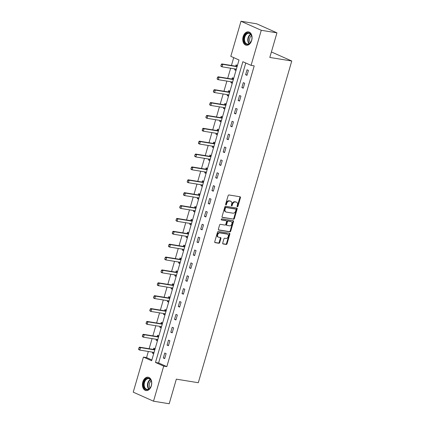 <?xml version="1.0" encoding="UTF-8"?>
<svg xmlns="http://www.w3.org/2000/svg" width="425" height="425" viewBox="0 0 425 425"><rect width="100%" height="100%" fill="white"/><g stroke="black" fill="none" stroke-linecap="round" stroke-linejoin="round"><path stroke-width="0.64" d="M237.341 206.789A0.595 0.43 114 0 0 237.936 206.29L240.438 197.683A0.85 0.616 114 0 0 240.056 196.775L228.974 194.969A0.85 0.616 114 0 0 228.119 195.681L225.622 204.287A0.595 0.43 114 0 0 226.482 204.43L226.807 203.315A2.72 1.966 114 0 1 229.532 201.041L230.456 201.195A2.72 1.966 114 0 1 230.812 201.296A2.72 1.966 114 0 1 231.673 204.106L231.349 205.217A0.595 0.43 114 0 0 232.209 205.36L232.533 204.244A2.72 1.966 114 0 1 235.259 201.976L236.183 202.125A2.72 1.966 114 0 1 236.539 202.231A2.72 1.966 114 0 1 237.4 205.036L237.076 206.152A0.595 0.43 114 0 0 237.341 206.789M237.06 206.486A0.595 0.43 114 0 0 237.389 206.045L239.891 197.439A0.85 0.616 114 0 0 239.822 196.732M225.606 204.627A0.595 0.43 114 0 0 225.935 204.186L226.259 203.07L226.807 203.315M231.333 205.557A0.595 0.43 114 0 0 231.662 205.116L231.986 204L232.533 204.244M142.816 381.979A6.763 4.595 99.2 0 1 148.171 377.214A6.763 4.595 99.2 0 1 151.364 385.794A6.763 4.595 99.2 0 1 146.003 390.559A6.763 4.595 99.2 0 1 142.816 381.979M243.143 36.656A6.763 4.595 99.2 0 1 248.498 31.891A6.763 4.595 99.2 0 1 251.685 40.471A6.763 4.595 99.2 0 1 246.33 45.236A6.763 4.595 99.2 0 1 243.143 36.656M222.716 243.031A0.85 0.616 114 0 0 223.098 243.945L226.206 244.449A0.85 0.616 114 0 0 227.056 243.738L229.835 234.18A0.85 0.616 114 0 0 229.452 233.267L218.37 231.466A0.85 0.616 114 0 0 217.52 232.178L214.742 241.735A0.85 0.616 114 0 0 215.119 242.648L218.88 243.259A0.85 0.616 114 0 0 219.73 242.548L220.915 238.457A0.85 0.616 114 0 0 220.538 237.543L218.673 237.24A2.274 1.642 114 0 1 218.376 237.155A2.274 1.642 114 0 1 217.722 234.605A2.274 1.642 114 0 1 219.932 232.911L227.232 234.095A2.274 1.642 114 0 1 227.529 234.186A2.274 1.642 114 0 1 228.183 236.73A2.274 1.642 114 0 1 225.972 238.43L224.756 238.234A0.85 0.616 114 0 0 223.906 238.94L222.716 243.031M240.996 21.25L256.679 23.8L276.951 32.842L269.806 57.439L291.763 61.009L198.3 382.723L176.338 379.153L169.192 403.75L153.51 401.2L133.238 392.158L143.427 357.08L151.645 360.745L239.02 59.994L230.802 56.328L240.996 21.25L261.269 30.292L251.074 65.37L242.856 61.705L155.481 362.456L163.699 366.122L153.51 401.2M276.951 32.842L261.269 30.292M245.767 63.001L158.615 362.966L166.834 366.632L254.214 65.88L251.074 65.37M166.834 366.632L163.699 366.122M233.527 219.252A0.85 0.616 114 0 0 234.377 218.546L237.155 208.983A0.85 0.616 114 0 0 236.773 208.075L225.691 206.274A0.85 0.616 114 0 0 224.836 206.98L222.062 216.543A0.85 0.616 114 0 0 222.44 217.451L232.98 219.008A0.85 0.616 114 0 0 233.83 218.301L236.608 208.739A0.85 0.616 114 0 0 236.539 208.038M233.495 221.579L230.717 231.142A0.85 0.616 114 0 1 229.867 231.853L218.779 230.047A0.85 0.616 114 0 1 218.402 229.139L219.587 225.048A0.85 0.616 114 0 1 220.442 224.336L224.937 225.069A0.85 0.616 114 0 0 225.787 224.357L226.578 221.643A0.85 0.616 114 0 0 226.196 220.734L221.515 219.975A0.595 0.43 114 0 1 221.845 218.838L233.113 220.671A0.85 0.616 114 0 1 233.495 221.579L232.948 221.335L230.169 230.897L230.717 231.142M291.763 61.009L271.4 51.951M247.047 69.769L245.607 74.72L246.978 75.331L248.418 70.38L247.047 69.769M243.307 82.647L241.867 87.598L243.238 88.209L244.678 83.257L243.307 82.647M239.567 95.519L238.127 100.47L239.498 101.081L240.938 96.13L239.567 95.519M235.827 108.396L234.387 113.348L235.758 113.958L237.198 109.007L235.827 108.396M232.087 121.268L230.648 126.225L232.018 126.836L233.458 121.879L232.087 121.268M228.347 134.146L226.907 139.097L228.278 139.708L229.712 134.757L228.347 134.146M224.602 147.023L223.167 151.975L224.538 152.586L225.972 147.634L224.602 147.023M220.862 159.896L219.428 164.847L220.793 165.458L222.232 160.507L220.862 159.896M217.122 172.773L215.682 177.724L217.053 178.335L218.492 173.384L217.122 172.773M213.382 185.645L211.942 190.597L213.313 191.208L214.752 186.256L213.382 185.645M209.642 198.523L208.202 203.474L209.573 204.085L211.012 199.134L209.642 198.523M205.902 211.395L204.462 216.352L205.833 216.962L207.273 212.006L205.902 211.395M202.162 224.273L200.722 229.224L202.093 229.835L203.532 224.883L202.162 224.273M198.422 237.15L196.982 242.101L198.353 242.712L199.792 237.761L198.422 237.15M194.682 250.022L193.242 254.973L194.613 255.584L196.047 250.633L194.682 250.022M190.937 262.9L189.502 267.851L190.867 268.462L192.307 263.511L190.937 262.9M187.197 275.772L185.762 280.728L187.127 281.339L188.567 276.383L187.197 275.772M183.457 288.649L182.017 293.601L183.387 294.212L184.827 289.26L183.457 288.649M179.717 301.527L178.277 306.478L179.648 307.089L181.087 302.138L179.717 301.527M175.977 314.399L174.537 319.35L175.907 319.961L177.347 315.01L175.977 314.399M172.237 327.277L170.797 332.228L172.167 332.839L173.607 327.888L172.237 327.277M168.497 340.149L167.057 345.1L168.428 345.711L169.867 340.76L168.497 340.149M164.757 353.026L163.317 357.978L164.688 358.588L166.122 353.637L164.757 353.026M233.713 57.625L231.428 65.477M230.632 68.218L227.688 78.349M226.892 81.095L223.948 91.226M223.152 93.968L220.208 104.098M219.412 106.845L216.468 116.976M215.672 119.717L212.728 129.853M211.932 132.595L208.988 142.726M208.192 145.467L205.248 155.603M204.452 158.344L201.503 168.475M200.706 171.222L197.763 181.353M196.966 184.094L194.023 194.225M193.226 196.972L190.283 207.102M189.486 209.844L186.543 219.98M185.746 222.721L182.803 232.852M182.006 235.599L179.063 245.73M178.266 248.471L175.323 258.602M174.526 261.348L171.583 271.479M170.786 274.221L167.838 284.357M167.041 287.098L164.098 297.229M163.301 299.97L160.358 310.107M159.561 312.848L156.618 322.979M155.821 325.725L152.878 335.856M152.081 338.598L149.138 348.728M148.341 351.475L146.561 357.59L151.874 359.959M237.426 65.477L236.087 64.882L235.721 66.157M234.919 68.914L234.653 69.833L235.992 70.428M233.686 78.354L232.347 77.759L231.981 79.034M231.179 81.791L230.913 82.71L232.247 83.305M229.946 91.226L228.607 90.631L228.241 91.906M227.439 94.663L227.168 95.582L228.507 96.183M226.206 104.104L224.867 103.509L224.496 104.784M223.699 107.541L223.428 108.46L224.767 109.055M222.466 116.981L221.127 116.381L220.756 117.656M219.953 120.413L219.688 121.332L221.027 121.933M218.726 129.853L217.387 129.258L217.016 130.533M216.213 133.291L215.948 134.21L217.287 134.805M214.986 142.731L213.648 142.131L213.276 143.406M212.473 146.168L212.208 147.087L213.547 147.682M211.246 155.603L209.907 155.008L209.536 156.283M208.733 159.04L208.468 159.959L209.807 160.56M207.501 168.481L206.167 167.886L205.796 169.161M204.993 171.918L204.728 172.837L206.067 173.432M203.761 181.358L202.422 180.758L202.056 182.033M201.253 184.79L200.988 185.709L202.321 186.309M200.021 194.23L198.682 193.635L198.316 194.91M197.513 197.667L197.248 198.587L198.581 199.182M196.281 207.108L194.942 206.508L194.576 207.782M193.773 210.545L193.502 211.464L194.841 212.059M192.541 219.98L191.202 219.385L190.83 220.66M190.033 223.417L189.762 224.336L191.101 224.931M188.801 232.857L187.462 232.262L187.09 233.538M186.288 236.295L186.023 237.214L187.361 237.809M185.061 245.73L183.722 245.135L183.35 246.41M182.548 249.167L182.282 250.086L183.621 250.686M181.321 258.607L179.982 258.012L179.61 259.287M178.808 262.044L178.542 262.963L179.881 263.558M177.576 271.485L176.242 270.884L175.87 272.159M175.068 274.917L174.803 275.836L176.141 276.436M173.836 284.357L172.502 283.762L172.13 285.037M171.328 287.794L171.062 288.713L172.401 289.308M170.096 297.234L168.757 296.634L168.39 297.909M167.588 300.672L167.322 301.591L168.656 302.186M166.356 310.107L165.017 309.512L164.65 310.787M163.848 313.544L163.577 314.463L164.916 315.063M162.616 322.984L161.277 322.389L160.905 323.664M160.108 326.421L159.837 327.34L161.176 327.935M158.876 335.862L157.537 335.261L157.165 336.536M156.368 339.293L156.097 340.212L157.436 340.813M155.136 348.734L153.797 348.139L153.425 349.414M152.623 352.171L152.357 353.09L153.696 353.685M146.561 357.59L143.427 357.08M158.615 362.966L155.481 362.456M234.653 69.833L236.093 70.067M245.607 74.72L247.084 74.959M241.867 87.598L243.344 87.837M230.913 82.71L232.353 82.944M238.127 100.47L239.604 100.714M227.168 95.582L228.613 95.816M234.387 113.348L235.864 113.587M223.428 108.46L224.873 108.694M230.648 126.225L232.124 126.464M219.688 121.332L221.133 121.571M226.907 139.097L228.384 139.336M215.948 134.21L217.393 134.443M223.167 151.975L224.644 152.214M212.208 147.087L213.653 147.321M219.428 164.847L220.904 165.086M208.468 159.959L209.913 160.193M215.682 177.724L217.164 177.963M204.728 172.837L206.167 173.071M211.942 190.597L213.419 190.841M200.988 185.709L202.428 185.948M208.202 203.474L209.679 203.713M197.248 198.587L198.688 198.82M204.462 216.352L205.939 216.591M193.502 211.464L194.947 211.698M200.722 229.224L202.199 229.463M189.762 224.336L191.208 224.57M196.982 242.101L198.459 242.34M186.023 237.214L187.468 237.447M193.242 254.973L194.719 255.218M182.282 250.086L183.727 250.32M189.502 267.851L190.979 268.09M178.542 262.963L179.988 263.197M185.762 280.728L187.239 280.967M174.803 275.836L176.242 276.075M182.017 293.601L183.499 293.84M171.062 288.713L172.502 288.947M178.277 306.478L179.754 306.717M167.322 301.591L168.762 301.824M174.537 319.35L176.014 319.589M163.577 314.463L165.022 314.697M170.797 332.228L172.274 332.467M159.837 327.34L161.282 327.574M167.057 345.1L168.534 345.344M156.097 340.212L157.542 340.452M163.317 357.978L164.794 358.217M152.357 353.09L153.802 353.324M236.539 202.231L235.987 201.987A2.72 1.966 114 0 0 235.631 201.88L236.183 202.125M231.986 204A2.72 1.966 114 0 1 234.712 201.732L235.631 201.88M230.812 201.296L230.26 201.052A2.72 1.966 114 0 0 229.904 200.951L230.456 201.195M226.259 203.07A2.72 1.966 114 0 1 228.985 200.797L229.904 200.951M222.126 217.244L232.98 219.008M236.034 209.738A0.595 0.43 114 0 0 235.769 209.1L226.036 207.517A0.595 0.43 114 0 0 225.441 208.011L225.101 209.19A2.72 1.966 114 0 0 225.962 211.995A2.72 1.966 114 0 0 226.318 212.102L232.969 213.18A2.72 1.966 114 0 0 235.694 210.912L236.034 209.738M235.365 208.919A0.595 0.43 114 0 0 235.222 208.856L235.769 209.1M225.962 211.995L225.415 211.751A2.72 1.966 114 0 1 224.554 208.946L224.894 207.767A0.595 0.43 114 0 1 225.489 207.273L235.222 208.856M218.471 229.845L229.319 231.609A0.85 0.616 114 0 0 230.169 230.897M225.856 220.586A0.85 0.616 114 0 0 225.648 220.49L221.266 219.778M229.601 225.829A2.274 1.642 114 0 0 231.811 224.129A2.274 1.642 114 0 0 231.157 221.579A2.274 1.642 114 0 0 230.86 221.494L228.289 221.074A0.85 0.616 114 0 0 227.439 221.786L226.647 224.501A0.85 0.616 114 0 0 227.03 225.409L229.601 225.829M231.157 221.579L230.61 221.335A2.274 1.642 114 0 0 230.313 221.25L230.86 221.494M226.482 225.165A0.85 0.616 114 0 1 226.1 224.257L226.892 221.542A0.85 0.616 114 0 1 227.742 220.83L230.313 221.25M232.948 221.335A0.85 0.616 114 0 0 232.879 220.633M227.529 234.186L226.982 233.941A2.274 1.642 114 0 0 226.684 233.851L227.232 234.095M218.376 237.155L217.828 236.911A2.274 1.642 114 0 1 217.175 234.361A2.274 1.642 114 0 1 219.385 232.666L226.684 233.851M214.811 242.441L218.328 243.015A0.85 0.616 114 0 0 219.183 242.303L220.368 238.212A0.85 0.616 114 0 0 220.299 237.506M222.785 243.738L225.659 244.205A0.85 0.616 114 0 0 226.509 243.493L229.288 233.936A0.85 0.616 114 0 0 229.218 233.229M237.336 65.795L235.795 66.146A0.866 0.627 -66 0 1 235.593 66.151L221.792 63.909L222.78 64.345L222.062 66.826L235.864 69.068A0.866 0.627 -66 0 1 236.04 69.137L236.311 69.317M235.535 69.015L236.263 69.493M221.016 65.891L222.062 66.826L221.074 66.385L220.851 65.817L221.372 64.653L220.851 65.817M237.129 66.507L236.783 66.582A0.866 0.627 -66 0 1 236.582 66.592L222.78 64.345L221.372 64.653M221.207 64.579L221.792 63.909M248.365 44.296A5.849 3.979 99.2 0 1 243.902 40.003A5.849 3.979 99.2 0 1 247.467 32.996A5.849 3.979 99.2 0 1 251.908 37.076A5.849 3.979 99.2 0 1 251.202 41.4A5.849 3.979 99.2 0 1 248.365 44.296M251.919 37.161A5.419 3.682 -80.8 0 0 249.098 33.352A5.419 3.682 -80.8 0 0 247.817 33.463A5.419 3.682 -80.8 0 0 244.497 39.036A5.419 3.682 -80.8 0 0 247.361 44.046A5.419 3.682 -80.8 0 0 248.641 43.929A5.419 3.682 -80.8 0 0 251.239 41.321M250.383 42.675A4.266 2.901 99.2 0 1 251.531 35.604M248.992 32.013L249.002 32.018A6.715 4.569 -80.8 0 0 248.992 32.013A6.715 4.569 -80.8 0 0 247.403 32.157A6.715 4.569 -80.8 0 0 243.291 39.063A6.715 4.569 -80.8 0 0 246.84 45.278A6.715 4.569 -80.8 0 0 246.851 45.278L246.851 45.278M143.894 382.319A5.849 3.979 99.2 0 1 148.118 378.16A5.849 3.979 99.2 0 1 151.582 382.394A5.849 3.979 99.2 0 1 151.289 385.618A5.849 3.979 99.2 0 1 150.88 386.723A5.849 3.979 99.2 0 1 145.6 389.337A5.849 3.979 99.2 0 1 143.894 382.319M151.592 382.479A5.419 3.682 -80.8 0 0 148.771 378.67A5.419 3.682 -80.8 0 0 144.479 382.489A5.419 3.682 -80.8 0 0 147.034 389.364A5.419 3.682 -80.8 0 0 150.912 386.644M150.057 387.998A4.266 2.901 99.2 0 1 149.494 383.515A4.266 2.901 99.2 0 1 151.204 380.928M148.67 377.336L148.681 377.336A6.715 4.569 -80.8 0 0 148.67 377.336A6.715 4.569 -80.8 0 0 143.342 382.075A6.715 4.569 -80.8 0 0 146.513 390.596A6.715 4.569 -80.8 0 0 146.524 390.602L146.524 390.602M233.596 78.668L232.055 79.018A0.866 0.627 -66 0 1 231.853 79.029L218.052 76.782L219.04 77.223L218.317 79.698L232.124 81.945A0.866 0.627 -66 0 1 232.3 82.014L232.571 82.19M231.795 81.892L232.523 82.37M217.271 78.763L218.317 79.698L217.334 79.257L217.106 78.689L217.467 77.451L217.106 78.689M233.389 79.379L233.043 79.459A0.866 0.627 -66 0 1 232.842 79.47L219.04 77.223L217.632 77.525M217.467 77.451L218.052 76.782M229.856 91.545L228.315 91.896A0.866 0.627 -66 0 1 228.113 91.901L214.312 89.659L215.3 90.1L214.577 92.576L228.379 94.817A0.866 0.627 -66 0 1 228.56 94.887L228.831 95.067M228.055 94.764L228.778 95.248M213.531 91.641L214.577 92.576L213.594 92.135L213.366 91.566L213.727 90.328L213.366 91.566M229.649 92.257L229.303 92.337A0.866 0.627 -66 0 1 229.102 92.342L215.3 90.1L213.892 90.403M213.727 90.328L214.312 89.659M226.116 104.417L224.575 104.768A0.866 0.627 -66 0 1 224.373 104.778L210.572 102.531L211.56 102.972L210.837 105.448L224.639 107.695A0.866 0.627 -66 0 1 224.82 107.764L225.091 107.945M224.315 107.642L225.038 108.12M209.791 104.513L210.837 105.448L209.854 105.012L209.626 104.444L210.152 103.275L209.626 104.444M225.909 105.129L225.563 105.209A0.866 0.627 -66 0 1 225.362 105.219L211.56 102.972L210.152 103.275M209.987 103.206L210.572 102.531M222.376 117.295L220.835 117.645A0.866 0.627 -66 0 1 220.633 117.651L206.832 115.409L207.82 115.85L207.097 118.325L220.899 120.567A0.866 0.627 -66 0 1 221.08 120.636L221.351 120.817M220.57 120.514L221.298 120.998M206.051 117.39L207.097 118.325L206.109 117.884L205.886 117.316L206.247 116.078L205.886 117.316M222.169 118.007L221.823 118.086A0.866 0.627 -66 0 1 221.622 118.092L207.82 115.85L206.412 116.152M206.247 116.078L206.832 115.409M218.636 130.167L217.095 130.523A0.866 0.627 -66 0 1 216.893 130.528L203.092 128.286L204.074 128.722L203.357 131.197L217.159 133.445A0.866 0.627 -66 0 1 217.34 133.514L217.611 133.694M216.83 133.392L217.558 133.87M202.311 130.268L203.357 131.197L202.369 130.762L202.146 130.193L202.672 129.025L202.146 130.193M218.429 130.879L218.078 130.958A0.866 0.627 -66 0 1 217.882 130.969L204.074 128.722L202.672 129.025M202.507 128.956L203.092 128.286M214.891 143.044L213.355 143.395A0.866 0.627 -66 0 1 213.153 143.406L199.352 141.158L200.334 141.599L199.617 144.075L213.419 146.317A0.866 0.627 -66 0 1 213.6 146.391L213.871 146.567M213.09 146.264L213.817 146.747M198.571 143.14L199.617 144.075L198.629 143.634L198.406 143.066L198.932 141.902L198.406 143.066M214.689 143.756L214.338 143.836A0.866 0.627 -66 0 1 214.136 143.841L200.334 141.599L198.932 141.902M198.767 141.828L199.352 141.158M211.151 155.922L209.615 156.273A0.866 0.627 -66 0 1 209.413 156.278L195.612 154.036L196.594 154.477L195.877 156.952L209.679 159.194A0.866 0.627 -66 0 1 209.86 159.263L210.131 159.444M209.35 159.141L210.077 159.619M194.831 156.018L195.877 156.952L194.889 156.512L194.666 155.943L195.022 154.705L194.666 155.943M210.943 156.634L210.598 156.713A0.866 0.627 -66 0 1 210.396 156.719L196.594 154.477L195.187 154.78M195.022 154.705L195.612 154.036M207.411 168.794L205.87 169.145A0.866 0.627 -66 0 1 205.673 169.155L191.866 166.908L192.854 167.349L192.137 169.825L205.939 172.072A0.866 0.627 -66 0 1 206.114 172.141L206.391 172.322M205.61 172.019L206.337 172.497M191.091 168.89L192.137 169.825L191.149 169.384L190.926 168.815L191.447 167.652L190.926 168.815M207.203 169.506L206.858 169.586A0.866 0.627 -66 0 1 206.656 169.596L192.854 167.349L191.447 167.652M191.282 167.577L191.866 166.908M203.671 181.672L202.13 182.022A0.866 0.627 -66 0 1 201.928 182.028L188.126 179.786L189.114 180.227L188.397 182.702L202.199 184.944A0.866 0.627 -66 0 1 202.374 185.013L202.645 185.194M201.87 184.891L202.597 185.374M187.345 181.767L188.397 182.702L187.409 182.261L187.186 181.693L187.707 180.529L187.186 181.693M203.463 182.383L203.118 182.463A0.866 0.627 -66 0 1 202.916 182.468L189.114 180.227L187.707 180.529M187.542 180.455L188.126 179.786M199.931 194.544L198.39 194.894A0.866 0.627 -66 0 1 198.188 194.905L184.386 192.663L185.374 193.099L184.652 195.574L198.459 197.822A0.866 0.627 -66 0 1 198.634 197.891L198.905 198.071M198.13 197.768L198.857 198.247M183.605 194.639L184.652 195.574L183.669 195.139L183.441 194.57L183.967 193.402L183.441 194.57M199.723 195.256L199.378 195.335A0.866 0.627 -66 0 1 199.176 195.346L185.374 193.099L183.967 193.402M183.802 193.333L184.386 192.663M196.191 207.421L194.65 207.772A0.866 0.627 -66 0 1 194.448 207.782L180.646 205.535L181.634 205.976L180.912 208.452L194.714 210.694A0.866 0.627 -66 0 1 194.894 210.768L195.165 210.943M194.39 210.641L195.112 211.124M179.865 207.517L180.912 208.452L179.929 208.011L179.701 207.442L180.062 206.205L179.701 207.442M195.983 208.133L195.638 208.213A0.866 0.627 -66 0 1 195.436 208.218L181.634 205.976L180.227 206.279M180.062 206.205L180.646 205.535M192.451 220.299L190.91 220.649A0.866 0.627 -66 0 1 190.708 220.655L176.906 218.413L177.894 218.848L177.172 221.329L190.974 223.571A0.866 0.627 -66 0 1 191.154 223.64L191.425 223.821M190.65 223.518L191.372 223.996M176.125 220.394L177.172 221.329L176.189 220.888L175.961 220.32L176.487 219.157L175.961 220.32M192.243 221.011L191.898 221.085A0.866 0.627 -66 0 1 191.696 221.096L177.894 218.848L176.487 219.157M176.322 219.082L176.906 218.413M188.711 233.171L187.17 233.522A0.866 0.627 -66 0 1 186.968 233.532L173.166 231.285L174.149 231.726L173.432 234.202L187.234 236.449A0.866 0.627 -66 0 1 187.414 236.518L187.685 236.693M186.904 236.396L187.632 236.874M172.385 233.267L173.432 234.202L172.444 233.761L172.221 233.192L172.747 232.029L172.221 233.192M188.503 233.883L188.158 233.962A0.866 0.627 -66 0 1 187.956 233.973L174.149 231.726L172.747 232.029M172.582 231.954L173.166 231.285M184.971 246.048L183.43 246.399A0.866 0.627 -66 0 1 183.228 246.404L169.426 244.163L170.409 244.603L169.692 247.079L183.494 249.321A0.866 0.627 -66 0 1 183.674 249.39L183.945 249.571M183.164 249.268L183.892 249.751M168.645 246.144L169.692 247.079L168.704 246.638L168.481 246.07L169.007 244.906L168.481 246.07M184.763 246.76L184.413 246.84A0.866 0.627 -66 0 1 184.211 246.845L170.409 244.603L169.007 244.906M168.842 244.832L169.426 244.163M181.225 258.921L179.69 259.271A0.866 0.627 -66 0 1 179.488 259.282L165.686 257.035L166.669 257.476L165.952 259.951L179.754 262.198A0.866 0.627 -66 0 1 179.934 262.267L180.205 262.448M179.424 262.145L180.152 262.623M164.905 259.016L165.952 259.951L164.964 259.516L164.741 258.947L165.267 257.778L164.741 258.947M181.018 259.632L180.673 259.712A0.866 0.627 -66 0 1 180.471 259.723L166.669 257.476L165.267 257.778M165.102 257.709L165.686 257.035M177.485 271.798L175.95 272.149A0.866 0.627 -66 0 1 175.748 272.154L161.941 269.912L162.929 270.353L162.212 272.829L176.014 275.071A0.866 0.627 -66 0 1 176.194 275.14L176.465 275.32M175.684 275.017L176.412 275.501M161.165 271.894L162.212 272.829L161.224 272.388L161.001 271.819L161.357 270.582L161.001 271.819M177.278 272.51L176.933 272.59A0.866 0.627 -66 0 1 176.731 272.595L162.929 270.353L161.521 270.656M161.357 270.582L161.941 269.912M173.745 284.67L172.205 285.026A0.866 0.627 -66 0 1 172.008 285.032L158.201 282.79L159.189 283.225L158.472 285.701L172.274 287.948A0.866 0.627 -66 0 1 172.449 288.017L172.72 288.198M171.944 287.895L172.672 288.373M157.425 284.771L158.472 285.701L157.484 285.265L157.261 284.697L157.781 283.528L157.261 284.697M173.538 285.382L173.193 285.462A0.866 0.627 -66 0 1 172.991 285.473L159.189 283.225L157.781 283.528M157.617 283.459L158.201 282.79M170.005 297.548L168.465 297.898A0.866 0.627 -66 0 1 168.263 297.909L154.461 295.662L155.449 296.103L154.727 298.578L168.534 300.82A0.866 0.627 -66 0 1 168.709 300.895L168.98 301.07M168.204 300.767L168.932 301.251M153.68 297.643L154.727 298.578L153.744 298.138L153.521 297.569L154.041 296.406L153.521 297.569M169.798 298.26L169.453 298.339A0.866 0.627 -66 0 1 169.251 298.345L155.449 296.103L154.041 296.406M153.877 296.331L154.461 295.662M166.265 310.425L164.725 310.776A0.866 0.627 -66 0 1 164.523 310.781L150.721 308.539L151.709 308.98L150.987 311.456L164.794 313.698A0.866 0.627 -66 0 1 164.969 313.767L165.24 313.947M164.464 313.645L165.187 314.123M149.94 310.521L150.987 311.456L150.004 311.015L149.775 310.447L150.301 309.283L149.775 310.447M166.058 311.137L165.713 311.217A0.866 0.627 -66 0 1 165.511 311.222L151.709 308.98L150.301 309.283M150.137 309.209L150.721 308.539M162.525 323.297L160.985 323.648A0.866 0.627 -66 0 1 160.783 323.659L146.981 321.412L147.969 321.853L147.247 324.328L161.048 326.575A0.866 0.627 -66 0 1 161.229 326.644L161.5 326.825M160.724 326.522L161.447 327M146.2 323.393L147.247 324.328L146.264 323.887L146.035 323.319L146.561 322.155L146.035 323.319M162.318 324.009L161.973 324.089A0.866 0.627 -66 0 1 161.771 324.1L147.969 321.853L146.561 322.155M146.397 322.081L146.981 321.412M158.785 336.175L157.245 336.526A0.866 0.627 -66 0 1 157.043 336.531L143.241 334.289L144.229 334.73L143.507 337.206L157.308 339.447A0.866 0.627 -66 0 1 157.489 339.517L157.76 339.697M156.979 339.394L157.707 339.878M142.46 336.271L143.507 337.206L142.518 336.765L142.295 336.196L142.821 335.033L142.295 336.196M158.578 336.887L158.233 336.967A0.866 0.627 -66 0 1 158.031 336.972L144.229 334.73L142.821 335.033M142.657 334.958L143.241 334.289M155.045 349.047L153.505 349.398A0.866 0.627 -66 0 1 153.303 349.408L139.501 347.167L140.484 347.602L139.767 350.078L153.568 352.325A0.866 0.627 -66 0 1 153.749 352.394L154.02 352.575M153.239 352.272L153.967 352.75M138.72 349.143L139.767 350.078L138.778 349.642L138.555 349.074L139.081 347.905L138.555 349.074M154.838 349.759L154.488 349.839A0.866 0.627 -66 0 1 154.291 349.849L140.484 347.602L139.081 347.905M138.917 347.836L139.501 347.167M237.389 206.045L237.936 206.29M225.935 204.186L226.482 204.43M231.662 205.116L232.209 205.36M234.712 201.732L235.259 201.976M228.985 200.797L229.532 201.041M239.891 197.439L240.438 197.683M236.608 208.739L237.155 208.983M233.83 218.301L234.377 218.546M225.489 207.273L226.036 207.517M224.894 207.767L225.441 208.011M224.554 208.946L225.101 209.19M229.319 231.609L229.867 231.853M225.648 220.49L226.196 220.734M227.742 220.83L228.289 221.074M226.892 221.542L227.439 221.786M226.1 224.257L226.647 224.501M219.385 232.666L219.932 232.911M220.368 238.212L220.915 238.457M219.183 242.303L219.73 242.548M218.328 243.015L218.88 243.259M229.288 233.936L229.835 234.18M226.509 243.493L227.056 243.738M225.659 244.205L226.206 244.449M235.593 66.151L236.582 66.592M235.795 66.146L236.783 66.582M249.087 43.738A5.419 3.682 99.2 0 1 247.86 38.638A5.419 3.682 99.2 0 1 250.638 34.186M250.877 34.457A5.238 3.565 -80.8 0 0 248.29 38.707A5.238 3.565 -80.8 0 0 249.401 43.557M148.761 389.061A5.419 3.682 99.2 0 1 147.746 383.021A5.419 3.682 99.2 0 1 150.317 379.509M150.551 379.78A5.238 3.565 -80.8 0 0 148.171 383.122A5.238 3.565 -80.8 0 0 149.074 388.88M231.853 79.029L232.842 79.47M232.055 79.018L233.043 79.459M228.113 91.901L229.102 92.342M228.315 91.896L229.303 92.337M224.373 104.778L225.362 105.219M224.575 104.768L225.563 105.209M220.633 117.651L221.622 118.092M220.835 117.645L221.823 118.086M216.893 130.528L217.882 130.969M217.095 130.523L218.078 130.958M213.153 143.406L214.136 143.841M213.355 143.395L214.338 143.836M209.413 156.278L210.396 156.719M209.615 156.273L210.598 156.713M205.673 169.155L206.656 169.596M205.87 169.145L206.858 169.586M201.928 182.028L202.916 182.468M202.13 182.022L203.118 182.463M198.188 194.905L199.176 195.346M198.39 194.894L199.378 195.335M194.448 207.782L195.436 208.218M194.65 207.772L195.638 208.213M190.708 220.655L191.696 221.096M190.91 220.649L191.898 221.085M186.968 233.532L187.956 233.973M187.17 233.522L188.158 233.962M183.228 246.404L184.211 246.845M183.43 246.399L184.413 246.84M179.488 259.282L180.471 259.723M179.69 259.271L180.673 259.712M175.748 272.154L176.731 272.595M175.95 272.149L176.933 272.59M172.008 285.032L172.991 285.473M172.205 285.026L173.193 285.462M168.263 297.909L169.251 298.345M168.465 297.898L169.453 298.339M164.523 310.781L165.511 311.222M164.725 310.776L165.713 311.217M160.783 323.659L161.771 324.1M160.985 323.648L161.973 324.089M157.043 336.531L158.031 336.972M157.245 336.526L158.233 336.967M153.303 349.408L154.291 349.849M153.505 349.398L154.488 349.839M235.296 208.877L235.843 209.121M225.76 220.522L226.307 220.766M226.371 225.133L226.918 225.377"/></g></svg>
